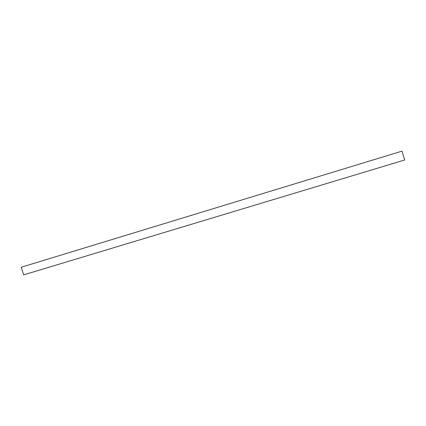 <?xml version="1.0" encoding="UTF-8"?>
<svg xmlns="http://www.w3.org/2000/svg" width="426" height="426" viewBox="0 0 426 426"><rect width="100%" height="100%" fill="white"/><g stroke="black" fill="none" stroke-linecap="round" stroke-linejoin="round"><path stroke-width="0.64" d="M402.016 151.129L21.3 267.209L23.627 274.871L404.7 159.995L402.016 151.129"/></g></svg>
